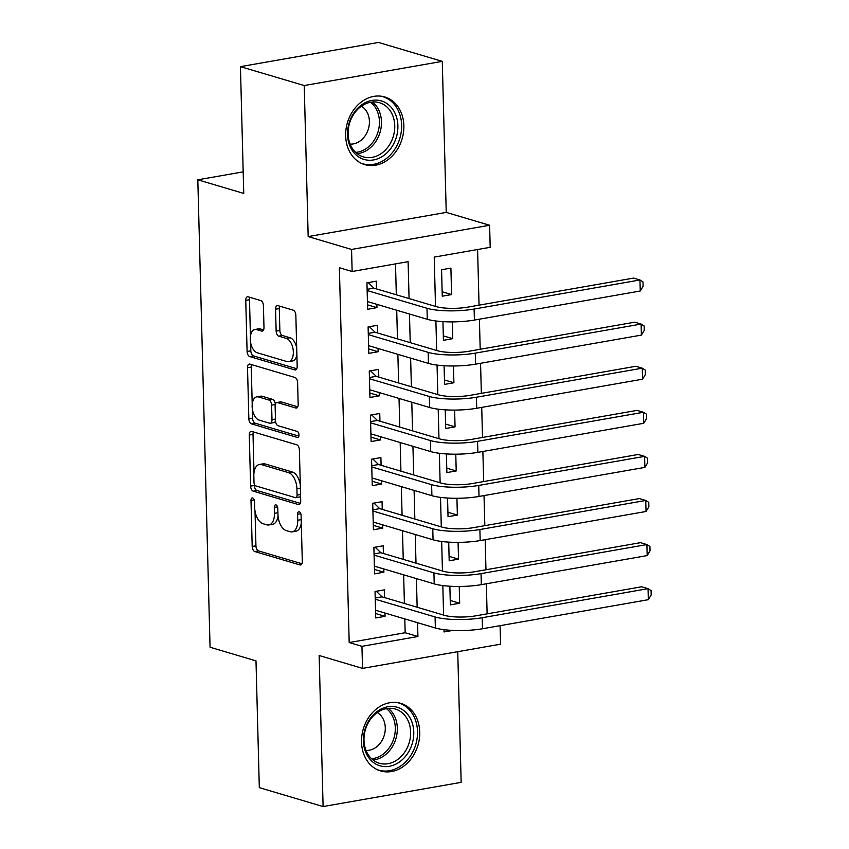 <?xml version="1.0" encoding="UTF-8"?>
<svg xmlns="http://www.w3.org/2000/svg" width="849" height="849" viewBox="0 0 849 849"><rect width="100%" height="100%" fill="white"/><g stroke="black" fill="none" stroke-linecap="round" stroke-linejoin="round"><path stroke-width="1.27" d="M252.662 497.981A3.109 1.698 -99.9 0 0 252.206 497.949A3.109 1.698 -99.9 0 0 250.996 500.486L252.195 546.48A4.436 2.42 -99.9 0 0 254.817 551.542L299.899 564.914A4.436 2.42 -99.9 0 0 300.557 564.956A4.436 2.42 -99.9 0 0 302.297 561.327L301.087 515.332A3.109 1.698 -99.9 0 0 299.251 511.788A3.109 1.698 -99.9 0 0 298.795 511.756A3.109 1.698 -99.9 0 0 297.585 514.292L297.734 520.246A14.2 7.758 -99.9 0 1 292.173 531.867A14.2 7.758 -99.9 0 1 290.082 531.718L286.325 530.614A14.2 7.758 -99.9 0 1 277.952 514.377L277.793 508.434A3.109 1.698 -99.9 0 0 275.957 504.879A3.109 1.698 -99.9 0 0 275.501 504.847A3.109 1.698 -99.9 0 0 274.291 507.394L274.439 513.348A14.2 7.758 -99.9 0 1 268.878 524.958A14.2 7.758 -99.9 0 1 266.788 524.82L263.031 523.706A14.2 7.758 -99.9 0 1 254.658 507.479L254.498 501.526A3.109 1.698 -99.9 0 0 252.662 497.981M345.649 135.882A35.265 28.516 106.5 0 0 364.73 164.6A35.265 28.516 106.5 0 0 403.859 125.684A35.265 28.516 106.5 0 0 384.777 96.966A35.265 28.516 106.5 0 0 345.649 135.882M361.525 742.228A35.265 28.516 106.5 0 0 380.607 770.945A35.265 28.516 106.5 0 0 419.735 732.029A35.265 28.516 106.5 0 0 400.654 703.312A35.265 28.516 106.5 0 0 361.525 742.228M263.413 305.64A4.436 2.42 -99.9 0 0 260.792 300.567L248.141 296.81A4.436 2.42 -99.9 0 0 247.494 296.768A4.436 2.42 -99.9 0 0 245.754 300.397L247.091 351.475A4.436 2.42 -99.9 0 0 249.712 356.548L294.794 369.909A4.436 2.42 -99.9 0 0 295.452 369.952A4.436 2.42 -99.9 0 0 297.182 366.322L295.845 315.255A4.436 2.42 -99.9 0 0 293.234 310.182L277.952 305.651A4.436 2.42 -99.9 0 0 277.294 305.608A4.436 2.42 -99.9 0 0 275.564 309.238L276.137 331.099A4.436 2.42 -99.9 0 0 278.748 336.172L286.325 338.411A11.875 6.484 -99.9 0 1 293.234 350.425A11.875 6.484 -99.9 0 1 288.681 361.685A11.875 6.484 -99.9 0 1 286.93 361.568L257.258 352.77A11.875 6.484 -99.9 0 1 250.349 340.757A11.875 6.484 -99.9 0 1 254.902 329.497A11.875 6.484 -99.9 0 1 256.642 329.614L261.598 331.078A4.436 2.42 -99.9 0 0 262.245 331.121A4.436 2.42 -99.9 0 0 263.986 327.491L263.413 305.64M240.437 66.647L378.484 42.45L442.276 61.361L304.229 85.547L240.437 66.647L243.748 193.423L197.817 179.808L210.064 647.246L255.995 660.862L259.316 787.639L323.108 806.55L319.15 655.513L362.534 668.375L361.95 646.322L349.194 642.544L339.377 267.711L352.144 271.5L351.56 249.447L489.608 225.25L490.191 247.303L434.221 257.109L435.516 306.393M304.229 85.547L308.176 236.584L351.56 249.447M251.675 431.43A4.436 2.42 -99.9 0 0 251.017 431.388A4.436 2.42 -99.9 0 0 249.277 435.017L250.614 486.095A4.436 2.42 -99.9 0 0 253.235 491.168L298.317 504.529A4.436 2.42 -99.9 0 0 298.975 504.571A4.436 2.42 -99.9 0 0 300.716 500.942L299.379 449.864A4.436 2.42 -99.9 0 0 296.757 444.791L251.675 431.43M248.853 418.79L247.515 367.713A4.436 2.42 -99.9 0 1 249.256 364.083A4.436 2.42 -99.9 0 1 249.903 364.125L294.996 377.487A4.436 2.42 -99.9 0 1 297.606 382.559L298.179 404.421A4.436 2.42 -99.9 0 1 296.45 408.051A4.436 2.42 -99.9 0 1 295.792 408.008L277.506 402.585A4.436 2.42 -99.9 0 0 276.859 402.543A4.436 2.42 -99.9 0 0 275.118 406.172L275.501 420.669A4.436 2.42 -99.9 0 0 278.111 425.742L297.15 431.388A3.109 1.698 -99.9 0 1 298.954 434.529A3.109 1.698 -99.9 0 1 297.766 437.479A3.109 1.698 -99.9 0 1 297.309 437.447L251.474 423.853A4.436 2.42 -99.9 0 1 248.853 418.79L252.588 418.132L252.344 408.995M323.108 806.55L461.156 782.354L457.738 651.692M451.594 294.561L442.265 296.195L441.576 269.738L450.904 268.104L451.594 294.561L442.149 291.769M452.305 321.888L452.75 338.666L443.305 335.864M453.462 365.983L453.897 382.761L444.462 379.959M454.618 410.088L455.053 426.856L445.608 424.054M455.775 454.183L456.21 470.951L446.765 468.16M456.921 498.278L457.367 515.056L447.922 512.255M458.078 542.373L458.524 559.151L449.079 556.35M384.565 597.579L384.364 589.864L375.035 591.498L375.725 617.955L385.053 616.321L384.968 613.042M383.408 553.484L383.207 545.769L373.878 547.403L374.568 573.86L383.897 572.226L383.812 568.947M382.252 509.389L382.05 501.674L372.722 503.308L373.422 529.765L382.74 528.131L382.655 524.841M381.095 465.294L380.893 457.569L371.565 459.203L372.265 485.67L381.594 484.036L381.509 480.746M379.949 421.189L379.747 413.474L370.419 415.108L371.109 441.565L380.437 439.931L380.352 436.651M378.792 377.094L378.59 369.379L369.262 371.013L369.952 397.47L379.28 395.836L379.195 392.556M377.635 332.999L377.434 325.284L368.105 326.918L368.795 353.375L378.123 351.741L378.038 348.451M349.194 642.544L405.164 632.738L404.803 618.921M404.4 603.459L403.646 574.826M403.243 559.364L402.49 530.721M402.086 515.269L401.333 486.626M400.93 471.174L400.176 442.531M399.773 427.068L399.03 398.436M398.616 382.973L397.873 354.33M397.47 338.878L396.716 310.235M396.313 294.783L395.507 263.901M376.478 288.904L376.277 281.178L366.948 282.813L367.638 309.28L376.967 307.646L376.882 304.356M487.124 613.848L486.339 583.772M485.968 569.753L485.182 539.677M484.821 525.658L484.026 495.583M483.665 481.563L482.879 451.477M482.508 437.458L481.723 407.382M481.351 393.363L480.566 363.287M480.194 349.268L479.409 319.192M479.048 305.173L477.584 249.51M449.864 586.224L450.352 604.881L459.67 603.246L459.235 586.479M458.524 559.151L449.195 560.786L448.707 542.129M457.367 515.056L448.039 516.691L447.55 498.034M456.21 470.951L446.882 472.585L446.394 453.939M455.053 426.856L445.725 428.49L445.237 409.834M453.897 382.761L444.579 384.395L444.08 365.739M452.75 338.666L443.422 340.3L442.934 321.644M243.185 171.859L197.817 179.808M308.176 236.584L446.234 212.399L442.276 61.361M446.234 212.399L489.608 225.25M500.093 625.66L500.581 644.179L362.534 668.375M409.069 298.561L408.104 261.683L352.144 271.5M361.95 646.322L417.92 636.517L417.559 622.699M417.156 607.247L416.403 578.604M415.999 563.142L415.246 534.509M414.843 519.047L414.1 490.414M413.686 474.952L412.943 446.309M412.54 430.857L411.786 402.214M411.383 386.751L410.629 358.119M410.226 342.656L409.473 314.024M443.974 629.671L444.038 631.943L452.729 630.414M435.898 320.996L436.673 350.499M437.055 365.091L437.819 394.594M438.201 409.186L438.975 438.689M439.358 453.281L440.132 482.794M440.514 497.387L441.289 526.889M441.671 541.482L442.446 570.984M442.828 585.577L443.592 615.079M405.164 632.738L417.92 636.517M459.67 603.246L450.235 600.445M385.053 616.321L375.608 613.53M383.897 572.226L374.451 569.424M382.74 528.131L373.305 525.329M381.594 484.036L372.149 481.234M380.437 439.931L370.992 437.139M379.28 395.836L369.835 393.034M378.123 351.741L368.678 348.939M376.967 307.646L367.532 304.844M268.878 524.958L272.614 524.3A14.2 7.758 -99.9 0 0 278.037 515.884M292.173 531.867L295.908 531.209A14.2 7.758 -99.9 0 0 301.289 523.08M255.018 511.13L255.931 545.822A4.436 2.42 -99.9 0 0 258.542 550.895L301.873 563.736M254.307 484.068L254.35 485.437A4.436 2.42 -99.9 0 0 256.96 490.51L300.291 503.351M253.427 431.95A4.436 2.42 -99.9 0 0 253.013 434.359L254.01 472.606M254 482.37A3.109 1.698 -99.9 0 0 255.836 485.925L295.41 497.652A3.109 1.698 -99.9 0 0 295.866 497.684A3.109 1.698 -99.9 0 0 297.076 495.147L296.917 488.865A14.2 7.758 -99.9 0 0 288.533 472.638L261.481 464.615A14.2 7.758 -99.9 0 0 259.401 464.477A14.2 7.758 -99.9 0 0 253.83 476.098L254 482.37M295.866 497.684L299.591 497.026A3.109 1.698 -99.9 0 0 300.578 496.028M300.281 484.567A14.2 7.758 -99.9 0 0 292.268 471.98L288.533 472.638M259.401 464.477L263.126 463.83A14.2 7.758 -99.9 0 1 265.217 463.968L292.268 471.98M252.217 404.198L251.251 367.055L247.515 367.713M251.665 364.646A4.436 2.42 -99.9 0 0 251.251 367.055M297.766 406.83L281.242 401.927A4.436 2.42 -99.9 0 0 280.584 401.885L276.859 402.543M298.859 436.142L255.199 423.205L251.474 423.853M258.531 396.961A11.875 6.484 -99.9 0 0 256.791 396.844A11.875 6.484 -99.9 0 0 252.238 408.104A11.875 6.484 -99.9 0 0 259.136 420.117L269.6 423.216A4.436 2.42 -99.9 0 0 270.247 423.258A4.436 2.42 -99.9 0 0 271.988 419.629L271.606 405.132A4.436 2.42 -99.9 0 0 268.995 400.059L258.531 396.961L262.267 396.303A11.875 6.484 -99.9 0 0 260.516 396.186L256.791 396.844M270.247 423.258L273.983 422.611A4.436 2.42 -99.9 0 0 275.501 420.849M275.331 404.304A4.436 2.42 -99.9 0 0 272.72 399.401L268.995 400.059M262.267 396.303L272.72 399.401M252.588 418.132A4.436 2.42 -99.9 0 0 255.199 423.205M254.902 329.497L258.627 328.85A11.875 6.484 -99.9 0 1 260.378 328.956L263.572 329.911M288.681 361.685L292.406 361.037A11.875 6.484 -99.9 0 0 296.874 354.5M296.704 347.984A11.875 6.484 -99.9 0 0 290.061 337.764L286.325 338.411M279.703 306.171A4.436 2.42 -99.9 0 0 279.289 308.58L279.862 330.441A4.436 2.42 -99.9 0 0 282.484 335.514L290.061 337.764M250.604 342.55L250.826 350.828A4.436 2.42 -99.9 0 0 253.437 355.89L296.768 368.742M249.903 297.341A4.436 2.42 -99.9 0 0 249.489 299.75L250.434 336.024M648.328 599.691L648.042 588.665L651.066 590.554L651.183 594.958L648.328 599.691L482.487 628.748A33.918 7.45 178.5 0 1 435.367 627.984L375.523 610.24M376.319 591.275L381.997 596.826L444.398 615.323A22.605 4.967 -1.5 0 0 475.822 615.833L641.664 586.776L648.042 588.665L482.2 617.722A33.918 7.45 178.5 0 1 435.07 616.958L375.237 599.214M381.997 596.826L375.205 598.014M413.771 732.114A30.522 24.674 -73.5 0 1 389.373 766.286A30.522 24.674 -73.5 0 1 363.404 740.933A30.522 24.674 -73.5 0 1 387.813 706.761A30.522 24.674 -73.5 0 1 413.771 732.114M363.998 740.232A28.261 22.849 106.5 0 0 379.28 763.24A28.261 22.849 106.5 0 0 410.629 732.061A28.261 22.849 106.5 0 0 395.347 709.053A28.261 22.849 106.5 0 0 363.998 740.232M366.036 750.442A20.121 16.269 106.5 0 0 385.287 727.71A20.121 16.269 106.5 0 0 377.264 712.566M377.327 769.693A35.042 28.325 106.5 0 0 378.633 770.117A35.042 28.325 106.5 0 0 417.506 731.456A35.042 28.325 106.5 0 0 398.552 702.919A35.042 28.325 106.5 0 0 397.215 702.569M385.977 153.754A30.522 24.674 -73.5 0 1 351.295 148.883A30.522 24.674 -73.5 0 1 359.445 106.603A30.522 24.674 -73.5 0 1 394.127 111.474A30.522 24.674 -73.5 0 1 385.977 153.754M359.148 107.972A28.261 22.849 106.5 0 0 348.228 135.819A28.261 22.849 106.5 0 0 363.404 156.895A28.261 22.849 106.5 0 0 383.716 151.621A28.261 22.849 106.5 0 0 394.647 123.784A28.261 22.849 106.5 0 0 379.471 102.708A28.261 22.849 106.5 0 0 359.148 107.972M350.159 144.097A20.121 16.269 106.5 0 0 361.557 139.82A20.121 16.269 106.5 0 0 361.387 106.221M361.441 163.348A35.042 28.325 106.5 0 0 362.756 163.772A35.042 28.325 106.5 0 0 387.94 157.245A35.042 28.325 106.5 0 0 401.492 122.712A35.042 28.325 106.5 0 0 382.666 96.584A35.042 28.325 106.5 0 0 381.339 96.234M647.171 555.586L646.885 544.57L649.909 546.459L650.026 550.863L647.171 555.586L481.33 584.653A33.918 7.45 178.5 0 1 434.21 583.879L374.367 566.145M375.162 547.181L380.84 552.72L443.252 571.228A22.605 4.967 -1.5 0 0 474.665 571.738L640.507 542.67L646.885 544.57L481.043 573.627A33.918 7.45 178.5 0 1 433.924 572.863L374.08 555.119M380.84 552.72L374.048 553.919M646.025 511.491L645.728 500.464L648.753 502.353L648.869 506.768L646.025 511.491L480.173 540.558A33.918 7.45 178.5 0 1 433.054 539.784L373.21 522.05M374.006 503.086L379.683 508.625L442.096 527.123A22.605 4.967 -1.5 0 0 473.509 527.643L639.35 498.575L645.728 500.464L479.887 529.532A33.918 7.45 178.5 0 1 432.767 528.757L372.923 511.024M379.683 508.625L372.891 509.814M644.869 467.396L644.582 456.369L647.596 458.258L647.713 462.673L644.869 467.396L479.016 496.453A33.918 7.45 178.5 0 1 431.897 495.689L372.064 477.945M372.849 458.98L378.527 464.53L440.939 483.028A22.605 4.967 -1.5 0 0 472.352 483.537L638.193 454.48L644.582 456.369L478.73 485.437A33.918 7.45 178.5 0 1 431.61 484.662L371.766 466.929M378.527 464.53L371.735 465.719M643.712 423.301L643.425 412.274L646.45 414.163L646.567 418.568L643.712 423.301L477.87 452.358A33.918 7.45 178.5 0 1 430.74 451.594L370.907 433.85M371.703 414.885L377.381 420.435L439.782 438.933A22.605 4.967 -1.5 0 0 471.195 439.442L637.047 410.385L643.425 412.274L477.573 441.331A33.918 7.45 178.5 0 1 430.454 440.567L370.62 422.823M377.381 420.435L370.589 421.624M642.555 379.195L642.269 368.179L645.293 370.068L645.41 374.473L642.555 379.195L476.714 408.263A33.918 7.45 178.5 0 1 429.594 407.488L369.75 389.755M370.546 370.79L376.224 376.33L438.625 394.838A22.605 4.967 -1.5 0 0 470.038 395.347L635.89 366.28L642.269 368.179L476.427 397.236A33.918 7.45 178.5 0 1 429.297 396.472L369.464 378.728M376.224 376.33L369.432 377.529M641.398 335.1L641.112 324.074L644.136 325.963L644.253 330.378L641.398 335.1L475.557 364.168A33.918 7.45 178.5 0 1 428.437 363.393L368.593 345.66M369.389 326.685L375.067 332.235L437.479 350.733A22.605 4.967 -1.5 0 0 468.892 351.253L634.734 322.185L641.112 324.074L475.27 353.142A33.918 7.45 178.5 0 1 428.151 352.367L368.307 334.633M375.067 332.235L368.275 333.424M640.252 291.005L639.955 279.979L642.98 281.868L643.096 286.283L640.252 291.005L474.4 320.062A33.918 7.45 178.5 0 1 427.28 319.298L367.437 301.554M368.233 282.59L373.91 288.14L436.322 306.638A22.605 4.967 -1.5 0 0 467.735 307.147L633.577 278.09L639.955 279.979L474.113 309.047A33.918 7.45 178.5 0 1 426.994 308.272L367.15 290.538M373.91 288.14L367.118 289.329M254.222 499.923L250.996 500.486M300.811 513.73L297.585 514.292M277.517 506.821L274.291 507.394M277.91 512.732L274.439 513.348M301.204 519.641L297.734 520.246M301.151 564.691L299.899 564.914M258.542 550.895L254.817 551.542M255.931 545.822L252.195 546.48M299.57 504.306L298.317 504.529M256.96 490.51L253.235 491.168M254.35 485.437L250.614 486.095M253.013 434.359L249.277 435.017M300.546 494.532L297.076 495.147M300.376 488.26L296.917 488.865M265.217 463.968L261.481 464.615M297.044 407.785L295.792 408.008M281.242 401.927L277.506 402.585M298.19 437.288L297.309 437.447M275.458 419.024L271.988 419.629M275.288 404.485L271.606 405.132M262.85 330.866L261.598 331.078M260.378 328.956L256.642 329.614M282.484 335.514L278.748 336.172M279.862 330.441L276.137 331.099M279.289 308.58L275.564 309.238M296.046 369.697L294.794 369.909M253.437 355.89L249.712 356.548M250.826 350.828L247.091 351.475M249.489 299.75L245.754 300.397M435.367 627.984L435.07 616.958M482.487 628.748L482.2 617.722M388.322 708.353A28.261 22.849 -73.5 0 1 397.332 728.113A28.261 22.849 -73.5 0 1 373.008 759.993M371.544 758.719A27.338 22.095 106.5 0 0 395.305 727.88A27.338 22.095 106.5 0 0 386.401 708.618M372.446 102.007A28.261 22.849 -73.5 0 1 370.429 147.684A28.261 22.849 -73.5 0 1 357.132 153.648M355.667 152.385A27.338 22.095 106.5 0 0 368.763 146.59A27.338 22.095 106.5 0 0 370.514 102.273M434.21 583.879L433.924 572.863M481.33 584.653L481.043 573.627M433.054 539.784L432.767 528.757M480.173 540.558L479.887 529.532M431.897 495.689L431.61 484.662M479.016 496.453L478.73 485.437M430.74 451.594L430.454 440.567M477.87 452.358L477.573 441.331M429.594 407.488L429.297 396.472M476.714 408.263L476.427 397.236M428.437 363.393L428.151 352.367M475.557 364.168L475.27 353.142M427.28 319.298L426.994 308.272M474.4 320.062L474.113 309.047M398.552 702.919L397.502 702.611M378.633 770.117L377.582 769.81M382.666 96.584L381.626 96.266M362.756 163.772L361.706 163.464"/></g></svg>

